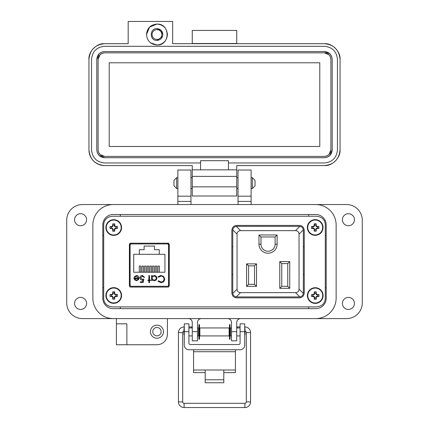 <?xml version="1.0" encoding="UTF-8"?>
<svg xmlns="http://www.w3.org/2000/svg" width="429" height="429" viewBox="0 0 429 429"><rect width="100%" height="100%" fill="white"/><g stroke="black" fill="none" stroke-linecap="round" stroke-linejoin="round"><path stroke-width="0.64" d="M304.258 246.755L303.362 246.755M303.362 274.608L304.258 274.608M231.842 274.608L232.738 274.608M232.738 246.755L231.842 246.755M325.289 298.777L325.289 224.367C324.758 219.417 321.723 216.704 316.194 216.227L112.806 216.227C107.277 216.704 104.242 219.417 103.711 224.367L103.711 298.777C104.242 303.727 107.277 306.44 112.806 306.917L316.194 306.917C321.723 306.44 324.758 303.727 325.289 298.777L325.289 224.367L325.289 298.777M129.89 243.345L129.89 286.904M159.786 243.2L159.786 243.935L168.758 243.929L168.758 286.904L168.758 243.345M316.194 216.227L112.806 216.227L316.194 216.227M103.711 224.367L103.711 298.777L103.711 224.367M112.806 306.917L316.194 306.917L112.806 306.917M138.862 243.2L138.862 243.935L129.89 243.929M304.258 230.496C303.984 227.413 302.407 225.724 299.528 225.429L236.572 225.429C233.692 225.724 232.116 227.413 231.842 230.496L231.842 292.776C232.116 295.865 233.692 297.554 236.572 297.849L299.528 297.849C302.407 297.554 303.984 295.865 304.258 292.776L304.258 230.496M169.257 244.273L168.259 243.2L130.389 243.2L129.392 244.273L129.392 285.977L130.389 287.049L168.259 287.049L169.257 285.977L169.257 244.273M258.982 234.963L258.982 244.165A9.068 9.068 0 0 0 268.05 253.233A9.068 9.068 0 0 0 277.118 244.165L277.118 234.963L258.982 234.963L260.971 236.958L275.123 236.958L277.118 234.963M289.741 261.604L279.778 261.604L279.778 288.315L289.741 288.315L289.741 261.604L287.746 263.599L287.746 286.32L289.741 288.315M240.562 230.646L295.538 230.646C297.715 230.802 298.884 231.971 299.045 234.148L299.045 289.13C298.884 291.307 297.715 292.476 295.538 292.632L240.562 292.632C238.385 292.476 237.216 291.307 237.055 289.13L237.055 234.148C237.216 231.971 238.385 230.802 240.562 230.646L236.266 226.351L236.722 226.324L299.833 226.351L295.538 230.646M256.521 286.32L256.521 263.867L246.557 263.867L246.557 286.32L256.521 286.32L254.531 284.325L248.552 284.325L246.557 286.32M275.123 236.958L275.123 244.165A7.073 7.073 0 0 1 268.05 251.238A7.073 7.073 0 0 1 260.971 244.165L260.971 236.958M279.778 288.315L281.767 286.32L281.767 263.599L279.778 261.604M281.767 263.599L287.746 263.599M287.746 286.32L281.767 286.32M299.045 234.148L303.335 229.858C302.971 227.89 301.801 226.721 299.833 226.351M236.266 226.351C234.298 226.721 233.129 227.89 232.765 229.858L237.055 234.148M237.055 289.13L232.765 293.42L232.765 229.858M232.765 293.42C233.129 295.388 234.298 296.557 236.266 296.927L240.562 292.632M295.538 292.632L299.833 296.927L236.266 296.927M299.833 296.927C301.801 296.557 302.971 295.388 303.335 293.42L299.045 289.13M303.335 229.858L303.335 293.42M246.557 263.867L248.552 265.857L254.531 265.857L256.521 263.867M254.531 265.857L254.531 284.325M248.552 284.325L248.552 265.857M131.408 286.309L167.24 286.309A1.308 1.308 0 0 0 168.549 285.006L168.549 245.243A1.308 1.308 0 0 0 167.24 243.935L131.408 243.935A1.308 1.308 0 0 0 130.1 245.243L130.1 285.006A1.308 1.308 0 0 0 131.408 286.309L136.116 286.309L136.116 287.049M134.433 279.724L133.886 277.971L138.411 277.971L136.567 276.104L134.701 277.172L134.148 276.882L136.486 275.488C138.063 275.616 138.91 276.485 139.028 278.089L138.449 279.778L136.47 280.722L134.433 279.724M149.501 280.008L150.386 280.008L150.386 280.63L149.501 280.63L149.501 282.673L148.879 282.673L148.879 280.63L147.994 280.63L147.994 280.008L148.879 280.008L148.879 275.574L149.501 275.574L149.501 280.008M160.939 275.397L163.798 276.608L164.672 279.075C164.457 281.317 163.213 282.518 160.95 282.673L157.931 281.226L158.473 280.807L160.988 281.96C162.843 281.832 163.862 280.856 164.05 279.027C163.857 277.182 162.822 276.206 160.945 276.104L158.473 277.263L157.931 276.85L160.939 275.397M133.709 254.3L139.355 254.3L139.355 249.716L144.139 249.716L144.139 246.064L154.504 246.064L154.504 249.716L159.288 249.716L159.288 254.3L164.934 254.3L164.934 272.238L133.709 272.238L133.709 254.3M156.864 278.115C156.698 279.713 155.813 280.582 154.209 280.722L152.161 279.697L152.161 280.63L151.539 280.63L151.539 275.574L152.161 275.574L152.161 276.448L154.226 275.488C155.834 275.632 156.714 276.512 156.864 278.115C156.714 276.512 155.834 275.632 154.226 275.488M140.626 277.863L142.299 279.392L143.822 279.032L143.114 282.496L140.272 282.496L140.272 281.783L142.626 281.783L143.002 279.965L142.187 280.099C140.809 279.976 140.085 279.225 140.004 277.836C140.117 276.324 140.921 275.509 142.423 275.397L144.53 277.349L143.913 277.349L142.385 276.104L140.626 277.863M167.24 286.309L162.532 286.309L162.532 287.049M133.907 278.346L133.886 277.971M139.028 278.089L139.007 278.453M134.969 276.807L134.701 277.172M138.411 277.971L136.567 276.104M158.473 277.263L160.945 276.104M164.05 279.027L163.91 278.089M158.473 280.807L160.988 281.96M162.092 282.523L160.95 282.673M152.161 279.697L154.209 280.722M143.822 279.032L142.299 279.392M143.206 276.324L141.838 276.185M140.004 277.836C140.117 276.324 140.921 275.509 142.423 275.397M142.187 280.099L141.758 280.062M168.549 285.006L168.758 275.59M168.758 254.66L168.549 245.243M136.438 280.099L137.741 279.628L136.438 280.099L134.508 278.593L136.438 280.099M159.288 254.3L139.355 254.3M139.291 272.238L139.291 266.071L140.755 266.071L140.755 272.238M144.605 272.238L144.605 266.071L146.069 266.071L146.069 272.238M157.893 272.238L157.893 266.071L159.357 266.071L159.357 272.238M152.579 272.238L152.579 266.071L154.043 266.071L154.043 272.238M149.919 272.238L149.919 266.071L151.389 266.071L151.389 272.238M155.234 272.238L155.234 266.071L156.703 266.071L156.703 272.238M147.265 272.238L147.265 266.071L148.729 266.071L148.729 272.238M141.951 272.238L141.951 266.071L143.415 266.071L143.415 272.238M140.787 243.2L140.766 243.935L131.408 243.935M167.24 243.935L157.883 243.935L157.861 243.2M152.161 278.094C152.279 276.861 152.96 276.201 154.204 276.104C155.432 276.222 156.108 276.887 156.242 278.11C156.113 279.333 155.432 279.998 154.199 280.099C152.955 280.003 152.274 279.333 152.161 278.094L152.252 277.466M134.508 278.593L138.347 278.593L137.741 279.628M92.868 224.952L92.868 298.193A20.404 20.404 0 0 0 113.272 318.597L315.728 318.597A20.404 20.404 0 0 0 336.132 298.193L336.132 224.952A20.404 20.404 0 0 0 315.728 204.547L113.272 204.547A20.404 20.404 0 0 0 92.868 224.952L92.868 298.193M326.19 298.193A10.462 10.462 0 0 1 315.728 308.655L113.272 308.655A10.462 10.462 0 0 1 102.81 298.193L102.81 224.952A10.462 10.462 0 0 1 113.272 214.489L315.728 214.489A10.462 10.462 0 0 1 326.19 224.952L326.19 298.193M223.804 372.624L235.43 372.624L235.43 349.758M193.57 349.758L193.57 372.624L205.196 372.624M235.43 370.012L223.804 370.012L223.804 382.748L205.196 382.748L205.196 370.012L193.57 370.012M188.921 331.671L184.272 331.671L184.272 323.831L188.921 323.831L188.921 343.2A1.33 1.33 0 0 0 190.251 344.525L238.749 344.525A1.33 1.33 0 0 0 240.079 343.2L240.079 323.831L244.728 323.831L244.728 331.671L240.079 331.671M184.272 331.671L184.272 345.104A4.649 4.649 0 0 0 188.921 349.758L240.079 349.758A4.649 4.649 0 0 0 244.728 345.104L244.728 331.671M199.876 327.949L199.876 335.923L229.124 335.923L229.124 327.949L199.876 327.949M229.124 334.593L229.494 334.593M230.078 334.593L230.453 334.593M229.124 329.274L229.494 329.274M230.078 329.274L230.453 329.274M198.547 334.593L198.922 334.593M199.506 334.593L199.876 334.593M198.547 329.274L198.922 329.274M199.506 329.274L199.876 329.274M231.504 335.923L230.453 335.923L230.453 327.949L231.504 327.949M236.733 335.923L240.079 335.923M236.733 327.949L240.079 327.949M188.921 335.923L192.267 335.923M197.496 335.923L198.547 335.923L198.547 327.949L197.496 327.949M188.921 327.949L192.267 327.949M244.728 334.936L245.072 334.593L245.072 329.274L244.728 328.93M184.272 328.93L183.928 329.274L183.928 334.593L184.272 334.936M198.922 324.64L198.922 339.226L199.506 339.226L199.506 324.64L198.922 324.64M229.494 324.64L229.494 339.226L230.078 339.226L230.078 324.64L229.494 324.64M183.928 331.188A1.416 1.416 0 0 0 182.679 332.593L182.679 401.893L178.437 401.893A5.657 5.657 0 0 0 184.095 407.55L244.905 407.55A5.657 5.657 0 0 0 250.563 401.893L250.563 332.593A5.657 5.657 0 0 0 244.905 326.936L244.728 326.936M182.679 401.893A1.416 1.416 0 0 0 184.095 403.308L244.905 403.308A1.416 1.416 0 0 0 246.321 401.893L246.321 332.593A1.416 1.416 0 0 0 245.072 331.188M240.079 326.936L237.13 326.936L237.216 327.949L237.13 326.936L236.733 327.005M230.453 328.115L230.078 328.18M229.494 328.282L229.124 328.346M184.272 326.936L184.095 326.936A5.657 5.657 0 0 0 178.437 332.593L178.437 401.893M191.784 327.949L191.87 326.936L188.921 326.936M199.876 328.346L199.506 328.282M198.922 328.18L198.547 328.115M192.267 327.005L191.87 326.936M176.668 188.503L173.965 185.805L173.965 180.4L176.668 177.697L176.668 188.503L177.879 188.503M190.959 188.503L192.267 188.503M236.733 188.503L238.041 188.503M251.121 188.503L252.332 188.503L252.332 177.697L251.121 177.697M176.668 177.697L177.879 177.697M190.959 177.697L192.267 177.697M236.733 177.697L238.041 177.697M252.332 188.503L255.035 185.805L255.035 180.4L252.332 177.697M86.594 303.421A6.017 6.017 0 0 1 80.577 309.438A6.017 6.017 0 0 1 74.56 303.421A6.017 6.017 0 0 1 80.577 297.41A6.017 6.017 0 0 1 86.594 303.421M86.594 219.723A6.017 6.017 0 0 1 80.577 225.734A6.017 6.017 0 0 1 74.56 219.723A6.017 6.017 0 0 1 80.577 213.706A6.017 6.017 0 0 1 86.594 219.723M354.44 219.723A6.017 6.017 0 0 1 348.423 225.734A6.017 6.017 0 0 1 342.406 219.723A6.017 6.017 0 0 1 348.423 213.706A6.017 6.017 0 0 1 354.44 219.723M354.44 303.421A6.017 6.017 0 0 1 348.423 309.438A6.017 6.017 0 0 1 342.406 303.421A6.017 6.017 0 0 1 348.423 297.41A6.017 6.017 0 0 1 354.44 303.421M163.492 331.671A6.537 6.537 0 0 1 156.955 338.213A6.537 6.537 0 0 1 150.413 331.671A6.537 6.537 0 0 1 156.955 325.134A6.537 6.537 0 0 1 163.492 331.671M156.955 335.859A4.183 4.183 0 0 1 152.767 331.671A4.183 4.183 0 0 1 156.955 327.488A4.183 4.183 0 0 1 161.138 331.671A4.183 4.183 0 0 1 156.955 335.859M116.409 323.825L126.871 323.825L126.871 344.75L116.409 344.75L116.409 318.597L82.406 318.597A15.696 15.696 0 0 1 66.715 302.901L66.715 220.243A15.696 15.696 0 0 1 82.406 204.547L177.879 204.547L177.879 170.023L190.959 170.023L190.959 201.41L177.879 201.41M251.121 196.182L238.041 196.182L238.041 170.023L251.121 170.023L251.121 204.547L346.594 204.547A15.696 15.696 0 0 1 362.285 220.243L362.285 302.901A15.696 15.696 0 0 1 346.594 318.597L240.658 318.597A3.925 3.925 0 0 0 236.733 322.517L236.733 340.83L231.504 340.83L231.504 331.671L236.733 331.671M126.871 344.75L156.955 344.75A10.462 10.462 0 0 0 167.417 334.288L167.417 318.597M188.342 318.597A3.925 3.925 0 0 1 192.267 322.517L192.267 331.671L197.496 331.671L197.496 322.517A3.925 3.925 0 0 1 201.421 318.597M227.579 318.597A3.925 3.925 0 0 1 231.504 322.517L231.504 331.671M336.132 298.193L336.132 224.952M238.041 196.182L238.041 204.547M190.959 204.547L190.959 201.41M197.496 331.671L197.496 340.83L192.267 340.83L192.267 331.671M190.959 196.182L177.879 196.182M113.272 308.655A10.462 10.462 0 0 1 102.81 298.193M103.711 235.414L102.81 235.414M102.81 287.73L103.711 287.73M120.335 308.655L120.335 306.917M120.335 216.227L120.335 214.489M308.666 308.655L308.666 306.917M326.19 287.73L325.289 287.73M326.19 235.414L325.289 235.414M308.666 214.489L308.666 216.227M167.417 34.529C166.795 28.175 163.31 24.684 156.955 24.067C170.452 23.418 170.452 45.64 156.955 44.991C163.31 44.369 166.795 40.884 167.417 34.529M156.955 28.641C149.362 28.282 149.362 40.776 156.955 40.412C160.526 40.063 162.489 38.101 162.838 34.529C162.489 30.952 160.526 28.99 156.955 28.641L161.116 30.368L162.838 34.529M236.733 43.683L236.733 30.427L192.267 30.427L192.267 43.683M324.362 43.683C332.126 42.98 340.755 51.614 340.052 59.379C339.125 49.844 333.891 44.616 324.362 43.683L172.651 43.683L172.651 21.45L128.18 21.45L128.18 43.683L104.638 43.683C95.109 44.616 89.876 49.844 88.948 59.379C88.245 51.614 96.874 42.98 104.638 43.683M192.267 43.506L236.733 43.506M156.955 24.067L149.555 27.129L146.493 34.529C147.109 28.175 150.6 24.684 156.955 24.067M150.579 42.825L156.955 44.991C150.6 44.369 147.109 40.884 146.493 34.529M88.948 149.882L88.948 59.379L88.948 149.882C89.876 159.411 95.109 164.645 104.638 165.578A15.696 15.696 0 0 1 88.948 149.882M340.052 149.882C340.755 157.647 332.126 166.275 324.362 165.578C333.891 164.645 339.125 159.411 340.052 149.882L340.052 59.379L340.052 149.882C339.125 159.411 333.891 164.645 324.362 165.578L236.733 165.578L236.733 169.846L228.426 169.846L228.426 162.961L324.362 162.961C332.303 162.183 336.663 157.824 337.441 149.882L337.441 59.379C336.663 51.432 332.303 47.077 324.362 46.3L104.638 46.3C96.697 47.077 92.337 51.432 91.559 59.379L91.559 149.882C92.337 157.824 96.697 162.183 104.638 162.961L200.574 162.961L200.574 169.846L192.267 169.846L192.267 165.578L104.638 165.578M236.733 169.846L236.733 196.005L192.267 196.005L192.267 176.383L236.733 176.383M324.362 165.578L236.733 165.578M192.267 169.846L192.267 176.383M228.426 169.846L200.574 169.846M200.574 162.961L200.574 160.693L228.426 160.693L228.426 162.961M104.638 46.3L324.362 46.3M101.727 52.091L104.638 51.528L324.362 51.528L329.869 53.791M329.906 53.829L331.606 56.371M331.649 56.467L332.207 59.379L332.207 149.882L329.949 155.389M329.906 155.432L327.37 157.127M327.273 157.17L324.362 157.727L104.638 157.727L99.131 155.47M99.094 155.432L97.394 152.89M97.351 152.794L96.793 149.882L96.793 59.379L99.051 53.866M99.094 53.829L101.63 52.129M162.5 36.497L156.955 40.412M96.793 59.379C97.26 54.612 99.877 51.995 104.638 51.528M104.638 157.727C99.877 157.261 97.26 154.649 96.793 149.882M332.207 149.882C331.74 154.649 329.123 157.261 324.362 157.727M324.362 51.528C329.123 51.995 331.74 54.612 332.207 59.379M330.898 59.379L330.898 149.882C330.491 153.834 328.308 156.011 324.362 156.419L104.638 156.419C100.692 156.011 98.509 153.834 98.102 149.882L98.102 59.379C98.509 55.427 100.692 53.25 104.638 52.837L324.362 52.837C328.308 53.244 330.491 55.427 330.898 59.379L330.432 56.955M330.898 149.882L329.022 154.467M328.984 154.504L326.871 155.92M326.785 155.952L324.362 156.419M324.362 52.837L328.946 54.714M328.984 54.756L330.4 56.864M98.102 59.379L99.978 54.794M100.016 54.756L102.129 53.341M102.215 53.303L104.638 52.837M104.638 156.419L100.054 154.542M100.016 154.504L98.6 152.392M98.568 152.306L98.102 149.882M109.218 62.779L319.782 62.779L319.782 146.482L109.218 146.482L109.218 62.779M156.955 29.639A4.891 4.891 0 0 1 161.84 34.529A4.891 4.891 0 0 1 156.955 39.414A4.891 4.891 0 0 1 152.064 34.529A4.891 4.891 0 0 1 156.955 29.639M114.307 229.965L114.688 228.496L116.157 228.121A2.494 2.494 0 0 0 116.157 226.962L114.688 226.582L114.307 225.112A2.494 2.494 0 0 0 113.149 225.112L112.773 226.582L111.304 226.962A2.494 2.494 0 0 0 111.304 228.121L112.773 228.496L113.149 229.965A2.494 2.494 0 0 0 114.307 229.965L114.72 231.161A11.379 0.992 -90 0 0 114.758 229.499A11.358 0.992 -67.5 0 0 115.036 228.845A11.358 0.992 -22.5 0 0 115.685 228.566A11.379 0.992 0 0 0 117.348 228.528A3.754 3.754 0 0 0 117.348 226.55A11.379 0.992 180 0 0 115.685 226.512A11.358 0.992 -157.5 0 0 115.036 226.239A11.358 0.992 -112.5 0 0 114.758 225.584A11.379 0.992 -90 0 0 114.72 223.922A3.754 3.754 0 0 0 112.741 223.922A11.379 0.992 90 0 0 112.704 225.584A11.358 0.992 112.5 0 0 112.425 226.239A11.358 0.992 157.5 0 0 111.771 226.512A11.379 0.992 180 0 0 110.108 226.55A3.754 3.754 0 0 0 110.108 228.528A11.379 0.992 0 0 0 111.771 228.566A11.358 0.992 22.5 0 0 112.425 228.845A11.358 0.992 67.5 0 0 112.704 229.499A11.379 0.992 90 0 0 112.741 231.161A3.754 3.754 0 0 0 114.72 231.161M116.157 226.962L117.348 226.55M121.579 227.542A7.845 7.845 0 0 0 113.728 219.691A7.845 7.845 0 0 0 105.883 227.542A7.845 7.845 0 0 0 113.728 235.387A7.845 7.845 0 0 0 121.579 227.542M113.728 234.995A7.459 7.459 0 0 0 121.187 227.542A7.459 7.459 0 0 0 113.728 220.082A7.459 7.459 0 0 0 106.274 227.542A7.459 7.459 0 0 0 113.728 234.995M114.307 225.112L114.72 223.922M113.149 225.112L112.741 223.922M114.307 225.67L114.758 225.584M114.688 226.582L115.036 226.239M115.599 226.962L115.685 226.512M116.157 228.121L117.348 228.528M115.599 228.121L115.685 228.566M114.688 228.496L115.036 228.845M114.307 229.408L114.758 229.499M113.149 229.965L112.741 231.161M113.149 229.408L112.704 229.499M112.773 228.496L112.425 228.845M111.862 228.121L111.771 228.566M111.304 228.121L110.108 228.528M111.304 226.962L110.108 226.55M111.862 226.962L111.771 226.512M112.773 226.582L112.425 226.239M113.149 225.67L112.704 225.584M315.83 297.978L316.205 296.509L317.674 296.133A2.494 2.494 0 0 0 317.674 294.975L316.205 294.594L315.83 293.13A2.494 2.494 0 0 0 314.671 293.13L314.291 294.594L312.821 294.975A2.494 2.494 0 0 0 312.821 296.133L314.291 296.509L314.671 297.978A2.494 2.494 0 0 0 315.83 297.978L316.237 299.174A11.379 0.992 -90 0 0 316.275 297.511A11.358 0.992 -67.5 0 0 316.554 296.857A11.358 0.992 -22.5 0 0 317.208 296.584A11.379 0.992 0 0 0 318.87 296.546A3.754 3.754 0 0 0 318.87 294.562A11.379 0.992 180 0 0 317.208 294.525A11.358 0.992 -157.5 0 0 316.554 294.251A11.358 0.992 -112.5 0 0 316.275 293.597A11.379 0.992 -90 0 0 316.237 291.935A3.754 3.754 0 0 0 314.259 291.935A11.379 0.992 90 0 0 314.221 293.597A11.358 0.992 112.5 0 0 313.942 294.251A11.358 0.992 157.5 0 0 313.293 294.525A11.379 0.992 180 0 0 311.631 294.562A3.754 3.754 0 0 0 311.631 296.546A11.379 0.992 0 0 0 313.293 296.584A11.358 0.992 22.5 0 0 313.942 296.857A11.358 0.992 67.5 0 0 314.221 297.511A11.379 0.992 90 0 0 314.259 299.174A3.754 3.754 0 0 0 316.237 299.174M317.674 294.975L318.87 294.562M323.096 295.554A7.845 7.845 0 0 0 315.251 287.709A7.845 7.845 0 0 0 307.4 295.554A7.845 7.845 0 0 0 315.251 303.4A7.845 7.845 0 0 0 323.096 295.554M315.251 303.013A7.459 7.459 0 0 0 322.705 295.554A7.459 7.459 0 0 0 315.251 288.095A7.459 7.459 0 0 0 307.791 295.554A7.459 7.459 0 0 0 315.251 303.013M315.83 293.13L316.237 291.935M314.671 293.13L314.259 291.935M315.83 293.683L316.275 293.597M316.205 294.594L316.554 294.251M317.117 294.975L317.208 294.525M317.674 296.133L318.87 296.546M317.117 296.133L317.208 296.584M316.205 296.509L316.554 296.857M315.83 297.42L316.275 297.511M314.671 297.978L314.259 299.174M314.671 297.42L314.221 297.511M314.291 296.509L313.942 296.857M313.379 296.133L313.293 296.584M312.821 296.133L311.631 296.546M312.821 294.975L311.631 294.562M313.379 294.975L313.293 294.525M314.291 294.594L313.942 294.251M314.671 293.683L314.221 293.597M315.771 229.906L316.152 228.442L317.621 228.062A2.494 2.494 0 0 0 317.621 226.903L316.152 226.528L315.771 225.059A2.494 2.494 0 0 0 314.613 225.059L314.237 226.528L312.768 226.903A2.494 2.494 0 0 0 312.768 228.062L314.237 228.442L314.613 229.906A2.494 2.494 0 0 0 315.771 229.906L316.184 231.102A11.379 0.992 -90 0 0 316.221 229.44A11.358 0.992 -67.5 0 0 316.5 228.786A11.358 0.992 -22.5 0 0 317.149 228.512A11.379 0.992 0 0 0 318.811 228.475A3.754 3.754 0 0 0 318.811 226.491A11.379 0.992 180 0 0 317.149 226.458A11.358 0.992 -157.5 0 0 316.5 226.18A11.358 0.992 -112.5 0 0 316.221 225.525A11.379 0.992 -90 0 0 316.184 223.863A3.754 3.754 0 0 0 314.205 223.863A11.379 0.992 90 0 0 314.167 225.525A11.358 0.992 112.5 0 0 313.889 226.18A11.358 0.992 157.5 0 0 313.234 226.458A11.379 0.992 180 0 0 311.572 226.491A3.754 3.754 0 0 0 311.572 228.475A11.379 0.992 0 0 0 313.234 228.512A11.358 0.992 22.5 0 0 313.889 228.786A11.358 0.992 67.5 0 0 314.167 229.44A11.379 0.992 90 0 0 314.205 231.102A3.754 3.754 0 0 0 316.184 231.102M317.621 226.903L318.811 226.491M323.042 227.483A7.845 7.845 0 0 0 315.192 219.637A7.845 7.845 0 0 0 307.346 227.483A7.845 7.845 0 0 0 315.192 235.328A7.845 7.845 0 0 0 323.042 227.483M315.192 234.942A7.459 7.459 0 0 0 322.651 227.483A7.459 7.459 0 0 0 315.192 220.023A7.459 7.459 0 0 0 307.738 227.483A7.459 7.459 0 0 0 315.192 234.942M315.771 225.059L316.184 223.863M314.613 225.059L314.205 223.863M315.771 225.616L316.221 225.525M316.152 226.528L316.5 226.18M317.063 226.903L317.149 226.458M317.621 228.062L318.811 228.475M317.063 228.062L317.149 228.512M316.152 228.442L316.5 228.786M315.771 229.354L316.221 229.44M314.613 229.906L314.205 231.102M314.613 229.354L314.167 229.44M314.237 228.442L313.889 228.786M313.326 228.062L313.234 228.512M312.768 228.062L311.572 228.475M312.768 226.903L311.572 226.491M313.326 226.903L313.234 226.458M314.237 226.528L313.889 226.18M314.613 225.616L314.167 225.525M114.307 297.914L114.682 296.444L116.152 296.064A2.494 2.494 0 0 0 116.152 294.905L114.682 294.53L114.307 293.061A2.494 2.494 0 0 0 113.143 293.061L112.768 294.53L111.299 294.905A2.494 2.494 0 0 0 111.299 296.064L112.768 296.444L113.143 297.914A2.494 2.494 0 0 0 114.307 297.914L114.715 299.104A11.379 0.992 -90 0 0 114.752 297.442A11.358 0.992 -67.5 0 0 115.031 296.793A11.358 0.992 -22.5 0 0 115.685 296.514A11.379 0.992 0 0 0 117.348 296.477A3.754 3.754 0 0 0 117.348 294.498A11.379 0.992 180 0 0 115.685 294.46A11.358 0.992 -157.5 0 0 115.031 294.181A11.358 0.992 -112.5 0 0 114.752 293.527A11.379 0.992 -90 0 0 114.715 291.865A3.754 3.754 0 0 0 112.736 291.865A11.379 0.992 90 0 0 112.698 293.527A11.358 0.992 112.5 0 0 112.419 294.181A11.358 0.992 157.5 0 0 111.765 294.46A11.379 0.992 180 0 0 110.103 294.498A3.754 3.754 0 0 0 110.103 296.477A11.379 0.992 0 0 0 111.765 296.514A11.358 0.992 22.5 0 0 112.419 296.793A11.358 0.992 67.5 0 0 112.698 297.442A11.379 0.992 90 0 0 112.736 299.104A3.754 3.754 0 0 0 114.715 299.104M116.152 294.905L117.348 294.498M121.573 295.484A7.845 7.845 0 0 0 113.723 287.639A7.845 7.845 0 0 0 105.877 295.484A7.845 7.845 0 0 0 113.723 303.335A7.845 7.845 0 0 0 121.573 295.484M113.723 302.944A7.459 7.459 0 0 0 121.182 295.484A7.459 7.459 0 0 0 113.723 288.031A7.459 7.459 0 0 0 106.269 295.484A7.459 7.459 0 0 0 113.723 302.944M114.307 293.061L114.715 291.865M113.143 293.061L112.736 291.865M114.307 293.618L114.752 293.527M114.682 294.53L115.031 294.181M115.594 294.905L115.685 294.46M116.152 296.064L117.348 296.477M115.594 296.064L115.685 296.514M114.682 296.444L115.031 296.793M114.307 297.356L114.752 297.442M113.143 297.914L112.736 299.104M113.143 297.356L112.698 297.442M112.768 296.444L112.419 296.793M111.856 296.064L111.765 296.514M111.299 296.064L110.103 296.477M111.299 294.905L110.103 294.498M111.856 294.905L111.765 294.46M112.768 294.53L112.419 294.181M113.143 293.618L112.698 293.527M277.118 244.165L275.123 244.165M260.971 244.165L258.982 244.165M205.196 370.012L223.804 370.012M235.43 351.716L193.57 351.716M205.196 379.788L223.804 379.788M246.321 401.893L250.563 401.893M250.563 332.593L246.321 332.593M244.905 326.936L244.905 329.107M184.095 403.308L184.095 407.55M244.905 403.308L244.905 407.55M182.679 332.593L178.437 332.593M184.095 329.107L184.095 326.936M251.121 201.41L238.041 201.41M236.733 186.851L192.267 186.851M113.728 219.691A7.845 7.845 0 0 0 105.883 227.542A7.845 7.845 0 0 0 113.728 235.387M315.251 287.709A7.845 7.845 0 0 0 307.4 295.554A7.845 7.845 0 0 0 315.251 303.4M315.192 219.637A7.845 7.845 0 0 0 307.346 227.483A7.845 7.845 0 0 0 315.192 235.328M113.723 287.639A7.845 7.845 0 0 0 105.877 295.484A7.845 7.845 0 0 0 113.723 303.335"/></g></svg>
